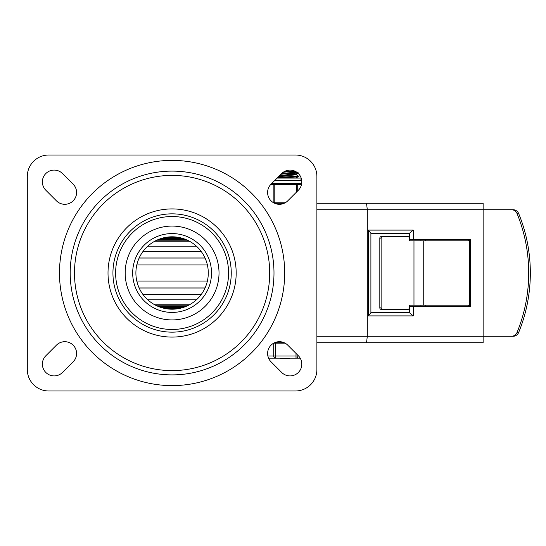 <?xml version="1.0" encoding="UTF-8"?>
<svg xmlns="http://www.w3.org/2000/svg" width="546" height="546" viewBox="0 0 546 546"><rect width="100%" height="100%" fill="white"/><g stroke="black" fill="none" stroke-linecap="round" stroke-linejoin="round"><path stroke-width="0.82" d="M73.13 184.159A11.8 11.8 0 0 1 73.13 200.846A11.8 11.8 0 0 1 56.443 200.846L45.823 190.226A11.8 11.8 0 0 1 45.823 173.546A11.8 11.8 0 0 1 62.51 173.546L73.13 184.159M56.443 345.154A11.8 11.8 0 0 1 73.13 345.154A11.8 11.8 0 0 1 73.13 361.841L62.51 372.454A11.8 11.8 0 0 1 45.823 372.454A11.8 11.8 0 0 1 45.823 355.774L56.443 345.154M287.749 200.846A11.8 11.8 0 0 1 271.062 200.846A11.8 11.8 0 0 1 271.062 184.159L281.681 173.546A11.8 11.8 0 0 1 298.369 173.546A11.8 11.8 0 0 1 298.369 190.226L287.749 200.846M271.062 361.841A11.8 11.8 0 0 1 271.062 345.154A11.8 11.8 0 0 1 287.749 345.154L298.369 355.774A11.8 11.8 0 0 1 298.369 372.454A11.8 11.8 0 0 1 281.681 372.454L271.062 361.841M295.441 155.016A21.451 21.451 0 0 1 316.892 176.467L316.892 369.533A21.451 21.451 0 0 1 295.441 390.984L48.751 390.984A21.451 21.451 0 0 1 27.3 369.533L27.3 176.467A21.451 21.451 0 0 1 48.751 155.016L295.441 155.016M273.99 273A101.89 101.89 0 0 1 121.151 361.24A101.89 101.89 0 0 1 121.151 184.76A101.89 101.89 0 0 1 273.99 273M108.012 273A64.087 64.087 0 0 0 204.136 328.501A64.087 64.087 0 0 0 204.136 217.499A64.087 64.087 0 0 0 108.012 273M74.495 273A97.604 97.604 0 0 1 220.898 188.472A97.604 97.604 0 0 1 220.898 357.528A97.604 97.604 0 0 1 74.495 273M219.021 273A46.922 46.922 0 0 0 148.635 232.364A46.922 46.922 0 0 0 148.635 313.636A46.922 46.922 0 0 0 219.021 273M135.899 273A36.2 36.2 0 0 1 190.192 241.653A36.2 36.2 0 0 1 190.192 304.347A36.2 36.2 0 0 1 135.899 273M316.892 342.717L366.537 342.717L367.301 336.281L367.301 209.719L366.537 203.283L316.892 203.283M366.537 342.717L483.135 342.717L483.135 203.283L366.537 203.283M274.611 342.717L284.2 342.717M284.2 203.283L274.611 203.283M368.434 315.902L370.898 312.776L370.898 233.224L368.434 230.098L368.434 315.902L413.274 315.902L413.274 306.251L409.391 306.251L409.391 312.687L413.274 315.902M409.391 312.687L370.898 312.687M370.898 233.313L409.391 233.313L409.391 239.749L470.625 239.749L470.625 306.251L413.274 306.251M409.391 233.313L413.274 230.098L368.434 230.098M409.391 239.749L409.391 240.82M409.391 305.18L409.391 306.251M469.369 239.749L469.369 306.251M511.438 209.719A6.436 6.136 90 0 1 517.076 213.616A150.573 143.482 90 0 1 517.076 332.384A6.436 6.136 90 0 1 511.438 336.281L513.063 336.281A6.436 6.136 -90 0 0 518.7 332.384A150.573 143.482 -90 0 0 518.7 213.616A6.436 6.136 -90 0 0 513.063 209.719L316.892 209.719M469.369 240.82L423.239 240.82L423.239 305.18L409.227 305.18L409.227 307.855A1.611 1.563 -90 0 1 407.664 309.466L382.685 309.466A1.611 1.563 -90 0 1 381.122 307.855L381.122 238.145A1.611 1.563 -90 0 1 382.685 236.534L381.388 236.534A1.611 1.563 90 0 0 379.825 238.145L381.122 238.145M381.122 307.855L379.825 307.855A1.611 1.563 90 0 0 381.388 309.466L382.685 309.466M382.685 236.534L407.664 236.534A1.611 1.563 -90 0 1 409.227 238.145L409.227 240.82L423.239 240.82M379.825 307.855L379.825 238.145M469.014 239.749L469.014 240.82M469.014 305.18L469.014 306.251M423.239 305.18L469.369 305.18M316.892 336.281L511.438 336.281M420.932 239.749L420.932 240.82M420.932 305.18L420.932 306.251M468.782 239.749L468.782 240.82M468.782 305.18L468.782 306.251M468.707 306.251L468.707 305.18M468.707 240.82L468.707 239.749M196.417 299.815L147.775 299.815M205.037 288.008L139.155 288.008M205.057 287.96L139.134 287.96M207.391 281.04L136.8 281.04M154.791 304.791L189.401 304.791M156.791 305.801L187.401 305.801M157.589 306.163L186.602 306.163M162.735 307.971L181.456 307.971M164.209 308.326L179.982 308.326M158.442 306.524L185.749 306.524M159.364 306.886L184.828 306.886M160.367 307.248L183.825 307.248M161.48 307.61L182.712 307.61M207.391 264.96L136.8 264.96M196.417 246.185L147.775 246.185M205.037 257.992L139.155 257.992M205.057 258.04L139.134 258.04M154.791 241.209L189.401 241.209M156.791 240.199L187.401 240.199M157.589 239.837L186.602 239.837M162.735 238.029L181.456 238.029M164.209 237.674L179.982 237.674M158.442 239.476L185.749 239.476M159.364 239.114L184.828 239.114M160.367 238.752L183.825 238.752M161.48 238.39L182.712 238.39M280.364 174.863L284.821 175.082M296.287 174.768L298.328 176.16L277.812 177.409M277.238 177.982L295.789 177L298.307 176.706L298.478 176.065M283.354 172.154L295.311 171.342M284.753 171.335L294.82 171.11M279.04 176.181L296.335 174.829L296.335 174.085L298.437 172.898M294.376 174.461L284.821 173.833M279.839 175.382L296.287 174.147M286.752 173.205L282.323 172.952M279.914 177.293L278.071 177.157M295.522 178.078L298.437 176.651M286.752 176.959L278.753 176.467M281.217 174.01L297.836 173.041M297.208 172.584L286.752 171.956M285.23 171.11L288.677 171.11M297.27 172.577L281.784 173.444M285.067 343.147L273.744 343.147M285.305 358.162L285.305 358.592L289.339 358.592L289.339 358.162M289.243 358.162L289.339 358.592M285.217 358.592L285.217 358.162M288.725 358.592L288.725 358.162M287.278 358.592L287.278 358.162M285.824 358.592L285.824 358.162M280.364 358.592L280.364 358.162L280.364 358.592M284.548 358.162L284.548 358.592L285.292 358.592M289.4 358.592L289.4 358.162L289.428 358.592M280.74 358.162L280.74 358.592L283.749 358.592L283.749 358.162M268.571 358.162L300.211 358.162M296.007 353.412L296.007 358.162A2.143 1.856 -90 0 0 297.863 356.019L297.863 355.269M273.71 343.161L273.71 356.019A2.143 1.856 90 0 0 275.566 358.162L275.566 343.147M301.685 183.674L274.795 183.442A1.072 0.928 90 0 0 273.867 184.514L273.867 202.211A1.072 0.928 90 0 0 274.795 203.283L274.795 183.442L271.778 183.449M297.707 190.888L297.707 184.514A1.072 0.928 -90 0 0 296.778 183.442L296.778 191.817M272.099 183.442L274.795 183.442M296.778 183.442L299.481 183.442M300.805 180.494A2.416 2.416 0 0 1 301.426 178.87M284.698 273A112.606 112.606 0 0 0 115.793 175.478A112.606 112.606 0 0 0 115.793 370.522A112.606 112.606 0 0 0 284.698 273M115.622 273A56.477 56.477 0 0 1 172.092 216.523A56.477 56.477 0 0 1 228.569 273A56.477 56.477 0 0 1 172.092 329.477A56.477 56.477 0 0 1 115.622 273M112.94 273A59.152 59.152 0 0 0 201.672 324.228A59.152 59.152 0 0 0 201.672 221.772A59.152 59.152 0 0 0 112.94 273M132.678 273A39.414 39.414 0 0 0 191.803 307.139A39.414 39.414 0 0 0 191.803 238.861A39.414 39.414 0 0 0 132.678 273M413.274 239.749L413.274 230.098M517.076 213.616L518.7 213.616M518.7 332.384L517.076 332.384M413.97 305.18L413.97 240.82M425.218 306.251L425.218 305.18M425.218 240.82L425.218 239.749M201.317 294.369L142.875 294.369M201.317 251.631L142.875 251.631M298.601 356.019L267.881 356.019M270.727 184.514L301.522 184.514M286.111 202.211L272.7 202.211M274.734 180.494L301.74 180.494M285.149 358.592L285.149 358.162M284.036 358.592L284.036 358.162M301.187 178.078L277.143 178.078"/></g></svg>
